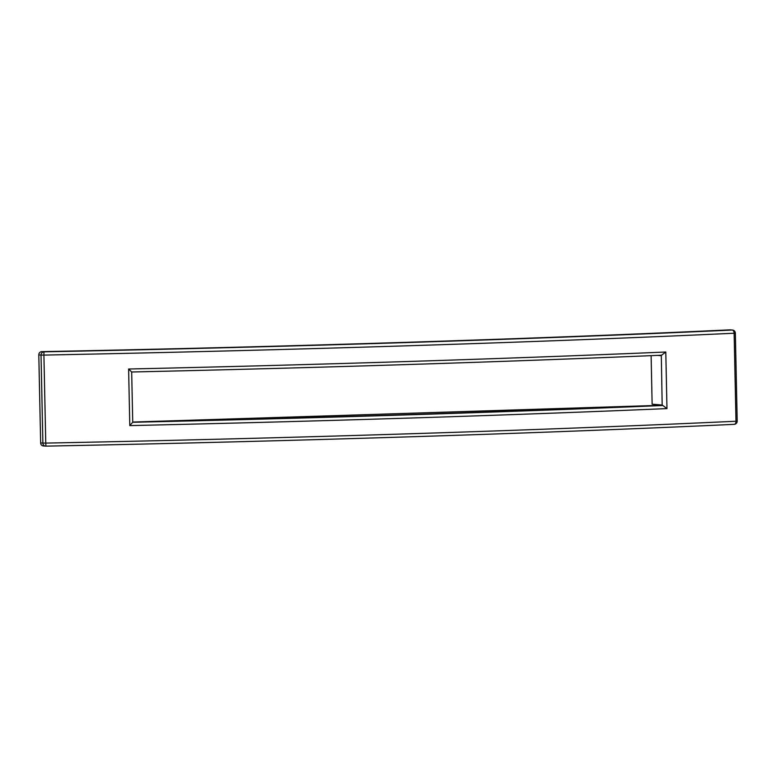 <?xml version="1.0" encoding="UTF-8"?>
<svg xmlns="http://www.w3.org/2000/svg" width="776" height="776" viewBox="0 0 776 776"><rect width="100%" height="100%" fill="white"/><g stroke="black" fill="none" stroke-linecap="round" stroke-linejoin="round"><path stroke-width="1.16" d="M729.915 329.868L732.146 330.043A3.143 2.988 -85.3 0 1 732.466 330.052L730.245 329.868A3.143 2.988 94.7 0 0 729.915 329.868L729.547 329.878A1059.483 35.124 178.8 0 1 42.098 351.644L42.68 351.635M728.809 329.907L729.547 329.878M661.298 355.204L662.18 405.014L652.131 404.199L651.112 355.65M662.18 405.014L666.972 408.593L665.789 352.013L661.569 355.214C504.255 361.917 319.353 367.766 131.678 371.995L128.612 369.017L129.796 425.597L132.686 422.27M660.192 405.334L662.345 405.499M41.729 351.654L43.951 351.838A1066.418 35.357 178.8 0 0 732.146 330.043A3.143 1.921 87.3 0 1 734.135 333.234L735.978 421.242A3.143 1.921 87.3 0 1 734.203 424.346A3.143 1.921 87.3 0 1 734.125 424.346A1066.418 35.357 178.8 0 1 45.929 446.132A3.143 2.988 -85.3 0 1 45.609 446.122L43.378 445.948A3.143 2.988 -85.3 0 1 40.643 442.902L38.8 354.894A3.143 2.988 -85.3 0 1 41.729 351.654L42.098 351.644M45.92 446.132A3.143 3.143 0 0 1 45.609 446.122A3.143 2.988 -85.3 0 1 42.874 443.086L45.755 443.096L45.929 446.132C292.009 441.282 539.98 433.425 734.203 424.346A3.143 3.143 0 0 0 737.2 421.135L735.978 421.242A1069.561 35.463 178.8 0 1 45.755 443.096L43.912 355.088L41.031 355.069L42.874 443.086L40.643 442.902M38.8 354.894L41.031 355.069A3.143 2.988 94.7 0 1 43.951 351.838L43.912 355.088A1069.561 35.463 178.8 0 0 734.135 333.234L735.357 333.127L737.2 421.135M666.972 408.593A1069.561 35.463 178.8 0 1 129.796 425.597M662.549 405.509A1066.418 35.357 178.8 0 1 132.735 422.28L131.678 371.995A1066.418 35.357 178.8 0 0 661.491 355.214M660.269 405.334A1059.483 35.124 178.8 0 1 132.725 422.057L660.231 405.324M657.621 355.379L661.142 355.67M665.789 352.013A1069.561 35.463 178.8 0 1 128.612 369.017M729.178 329.887C535.605 338.957 287.983 346.804 42.389 351.635M735.357 333.127A3.143 3.143 0 0 0 732.466 330.052"/></g></svg>
